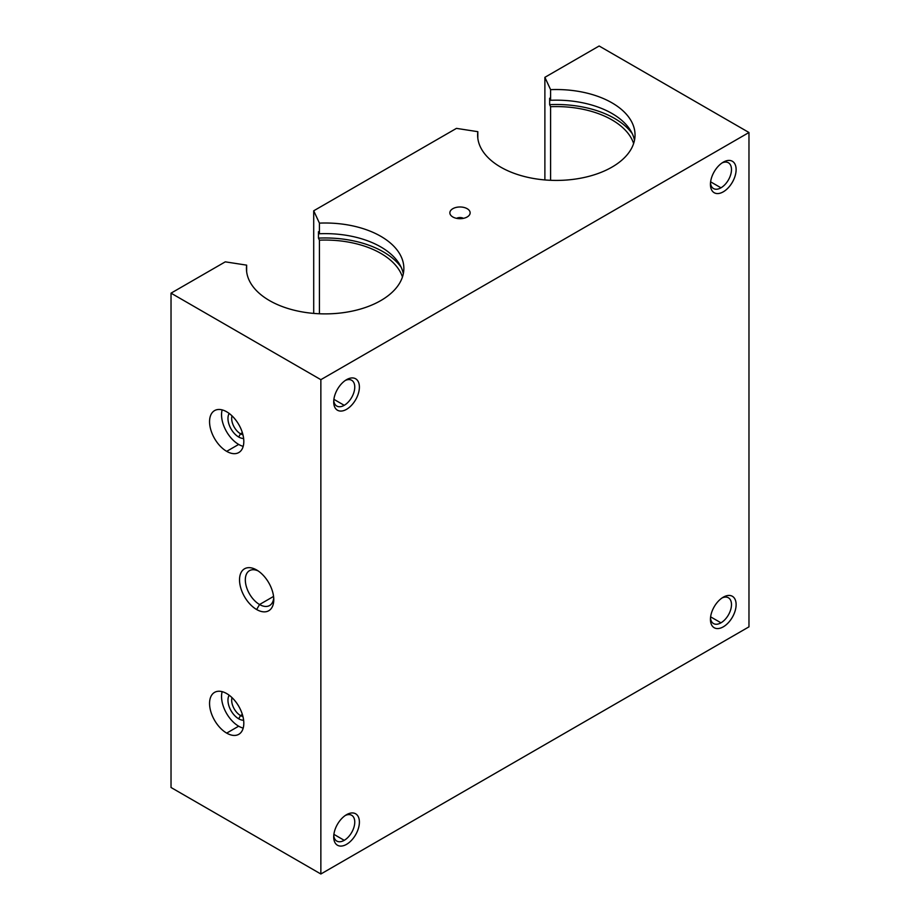<?xml version="1.0" encoding="UTF-8"?>
<svg xmlns="http://www.w3.org/2000/svg" width="920" height="920" viewBox="0 0 920 920"><rect width="100%" height="100%" fill="white"/><g stroke="black" fill="none" stroke-linecap="round" stroke-linejoin="round"><path stroke-width="1.38" d="M550.597 100.291A78.706 45.436 180 0 1 634.49 140.288A78.706 45.436 0 0 0 550.597 100.291L550.597 89.654L550.597 100.291L549.642 98.221L549.642 104.65A82.34 47.541 180 0 1 632.258 133.653A82.34 47.541 0 0 0 549.642 104.65L549.642 98.221L550.597 100.291M500.664 167.106A78.706 45.436 0 0 0 586.442 176.962A78.706 45.436 0 0 0 635.03 134.975A78.706 45.436 0 0 0 550.597 89.654A78.706 45.436 180 0 1 630.085 150.834A78.706 45.436 180 0 1 500.664 167.106A78.706 45.436 180 0 1 477.825 131.675L456.458 128.374L313.709 210.795L319.424 223.123L319.424 233.749A78.706 45.436 180 0 1 403.316 273.757A78.706 45.436 0 0 0 319.424 233.749L319.424 223.123A78.706 45.436 180 0 1 398.912 284.291A78.706 45.436 180 0 1 269.491 300.575A78.706 45.436 0 0 0 355.269 310.431A78.706 45.436 0 0 0 403.857 268.445A78.706 45.436 0 0 0 319.424 223.123L313.709 210.795L313.709 313.398L313.709 210.795L456.458 128.374L477.825 131.675L477.825 138.276L477.825 131.675A78.706 45.436 0 0 0 477.618 134.975A78.706 45.436 0 0 0 500.664 167.106M633.627 143.508A78.706 45.436 0 0 0 550.597 106.709L550.597 180.297L550.597 106.709L549.642 104.65L550.597 106.709A78.706 45.436 180 0 1 633.627 143.508M318.469 238.119A82.34 47.541 180 0 1 401.074 267.111A82.34 47.541 0 0 0 318.469 238.119L318.469 231.69L318.469 238.119L319.424 240.177L319.424 313.766L319.424 240.177L318.469 238.119M402.454 276.977A78.706 45.436 0 0 0 319.424 240.177A78.706 45.436 180 0 1 402.454 276.977M171.028 787.497L320.861 874L320.861 379.672L171.028 293.158L171.028 787.497L171.028 293.158L320.861 379.672L748.972 132.503L599.138 46L544.881 77.326L550.597 89.654L544.881 77.326L599.138 46L748.972 132.503L320.861 379.672L320.861 874L748.972 626.842L748.972 132.503L748.972 626.842L320.861 874L171.028 787.497M226.688 733.113A24.219 13.984 60 0 1 211.853 694.899A24.219 13.984 60 0 1 241.511 712.022A24.219 13.984 60 0 1 226.688 733.113A24.219 13.984 -120 0 0 238.797 734.321A24.219 13.984 -120 0 0 238.797 706.353A24.219 13.984 -120 0 0 214.578 692.369A24.219 13.984 -120 0 0 210.864 711.781A24.219 13.984 -120 0 0 226.688 733.113L238.671 726.19A24.219 13.984 -120 0 0 243.202 728.111A24.219 13.984 60 0 1 238.671 726.19A24.219 13.984 60 0 1 222.157 691.656A24.219 13.984 -120 0 0 238.671 726.19L226.688 733.113M256.657 609.534A24.219 13.984 60 0 1 241.822 571.308A24.219 13.984 60 0 1 271.48 588.432A24.219 13.984 60 0 1 256.657 609.534A24.219 13.984 -120 0 0 273.78 599.644A24.219 13.984 -120 0 0 256.657 569.986A24.219 13.984 -120 0 0 239.533 579.876A24.219 13.984 -120 0 0 256.657 609.534L259.543 604.52A20.125 11.615 -120 0 0 269.606 605.509A20.125 11.615 -120 0 0 273.711 597.862A20.125 11.615 60 0 1 259.543 604.52L273.562 596.424L259.543 604.52A20.125 11.615 60 0 1 245.341 580.681A20.125 11.615 60 0 1 258.163 570.941A20.125 11.615 -120 0 0 249.492 570.664A20.125 11.615 -120 0 0 246.399 586.787A20.125 11.615 -120 0 0 259.543 604.52L256.657 609.534M226.688 451.352A24.219 13.984 60 0 1 211.853 413.126A24.219 13.984 60 0 1 241.511 430.249A24.219 13.984 60 0 1 226.688 451.352A24.219 13.984 -120 0 0 238.797 452.548A24.219 13.984 -120 0 0 238.797 424.58A24.219 13.984 -120 0 0 214.578 410.596A24.219 13.984 -120 0 0 210.864 430.008A24.219 13.984 -120 0 0 226.688 451.352L238.671 444.429A24.219 13.984 -120 0 0 243.202 446.338A24.219 13.984 60 0 1 238.671 444.429A24.219 13.984 60 0 1 222.157 409.894A24.219 13.984 -120 0 0 238.671 444.429L226.688 451.352M269.491 300.575A78.706 45.436 180 0 1 246.652 265.144L225.285 261.843L171.028 293.158L225.285 261.843L246.652 265.144L246.652 271.745L246.652 265.144A78.706 45.436 0 0 0 246.445 268.445A78.706 45.436 0 0 0 269.491 300.575M452.824 216.97A10.143 5.853 180 0 1 457.378 207.184A10.143 5.853 180 0 1 469.798 214.348A10.143 5.853 180 0 1 452.824 216.97A10.143 5.853 0 0 0 469.257 215.222A10.143 5.853 0 0 0 460 206.977A10.143 5.853 0 0 0 450.742 215.222A10.143 5.853 0 0 0 452.824 216.97M346.553 379.672A18.158 10.488 -60 0 1 357.673 395.497A18.158 10.488 -60 0 1 335.432 408.33A18.158 10.488 -60 0 1 346.553 379.672L346.553 379.672A18.158 10.488 120 0 0 333.707 401.913A18.158 10.488 120 0 0 346.553 409.331A18.158 10.488 120 0 0 359.398 387.078A18.158 10.488 120 0 0 346.553 379.672L346.553 379.672M346.553 814.683A18.158 10.488 -60 0 1 357.673 830.507A18.158 10.488 -60 0 1 335.432 843.352A18.158 10.488 -60 0 1 346.553 814.683L346.553 814.683A18.158 10.488 120 0 0 333.707 836.924A18.158 10.488 120 0 0 346.553 844.341A18.158 10.488 120 0 0 359.398 822.1A18.158 10.488 120 0 0 346.553 814.683L346.553 814.683M723.281 597.183A18.158 10.488 -60 0 1 734.401 612.996A18.158 10.488 -60 0 1 712.16 625.841A18.158 10.488 -60 0 1 723.281 597.183L723.281 597.183A18.158 10.488 120 0 0 710.435 619.424A18.158 10.488 120 0 0 723.281 626.842A18.158 10.488 120 0 0 736.126 604.589A18.158 10.488 120 0 0 723.281 597.183L723.281 597.183M723.281 162.161A18.158 10.488 -60 0 1 734.401 177.986A18.158 10.488 -60 0 1 712.16 190.831A18.158 10.488 -60 0 1 723.281 162.161L723.281 162.161A18.158 10.488 120 0 0 710.435 184.414A18.158 10.488 120 0 0 723.281 191.831A18.158 10.488 120 0 0 736.126 169.579A18.158 10.488 120 0 0 723.281 162.161L723.281 162.161M544.881 179.94L544.881 77.326L544.881 179.94M318.469 231.69L319.424 233.749L318.469 231.69M345.334 815.453A14.881 8.59 -60 0 1 354.74 822.744A14.881 8.59 -60 0 1 344.229 840.328A14.881 8.59 -60 0 1 333.764 835.486A14.881 8.59 120 0 0 336.789 841.064A14.881 8.59 120 0 0 344.229 840.328A14.881 8.59 120 0 0 353.959 827.206A14.881 8.59 120 0 0 351.681 815.281A14.881 8.59 120 0 0 345.334 815.453M344.229 840.328L333.891 834.348L344.229 840.328M722.062 597.942A14.881 8.59 -60 0 1 731.469 605.233A14.881 8.59 -60 0 1 720.969 622.817A14.881 8.59 -60 0 1 710.493 617.987A14.881 8.59 120 0 0 713.518 623.564A14.881 8.59 120 0 0 720.969 622.817A14.881 8.59 120 0 0 730.687 609.707A14.881 8.59 120 0 0 728.41 597.781A14.881 8.59 120 0 0 722.062 597.942M720.969 622.817L710.619 616.848L720.969 622.817M345.334 380.443A14.881 8.59 -60 0 1 354.74 387.734A14.881 8.59 -60 0 1 344.229 405.317A14.881 8.59 -60 0 1 333.764 400.476A14.881 8.59 120 0 0 336.789 406.053A14.881 8.59 120 0 0 344.229 405.317A14.881 8.59 120 0 0 353.959 392.196A14.881 8.59 120 0 0 351.681 380.27A14.881 8.59 120 0 0 345.334 380.443M344.229 405.317L333.891 399.337L344.229 405.317M722.062 162.932A14.881 8.59 -60 0 1 731.469 170.223A14.881 8.59 -60 0 1 720.969 187.806A14.881 8.59 -60 0 1 710.493 182.977A14.881 8.59 120 0 0 713.518 188.542A14.881 8.59 120 0 0 720.969 187.806A14.881 8.59 120 0 0 730.687 174.696A14.881 8.59 120 0 0 728.41 162.771A14.881 8.59 120 0 0 722.062 162.932M720.969 187.806L710.619 181.838L720.969 187.806M456.584 218.35A4.841 2.794 180 0 1 463.416 218.35A4.841 2.794 0 0 0 456.584 218.35M242.385 714.495L240.522 715.564A12.512 7.222 -120 0 0 242.96 716.577A12.512 7.222 60 0 1 240.522 715.564L242.385 714.495M232.012 697.636A12.512 7.222 -120 0 0 240.522 715.564A12.512 7.222 60 0 1 232.012 697.636M240.522 715.564L238.671 718.784A15.134 8.74 -120 0 0 243.627 720.233A15.134 8.74 60 0 1 238.671 718.784L240.522 715.564M229.183 695.221A15.134 8.74 -120 0 0 238.671 718.784A15.134 8.74 60 0 1 229.183 695.221M242.385 432.733L240.522 433.803A12.512 7.222 -120 0 0 242.96 434.815A12.512 7.222 60 0 1 240.522 433.803L242.385 432.733M232.012 415.863A12.512 7.222 -120 0 0 240.522 433.803A12.512 7.222 60 0 1 232.012 415.863M240.522 433.803L238.671 437.011A15.134 8.74 -120 0 0 243.627 438.472A15.134 8.74 60 0 1 238.671 437.011L240.522 433.803M229.183 413.459A15.134 8.74 -120 0 0 238.671 437.011A15.134 8.74 60 0 1 229.183 413.459"/></g></svg>
